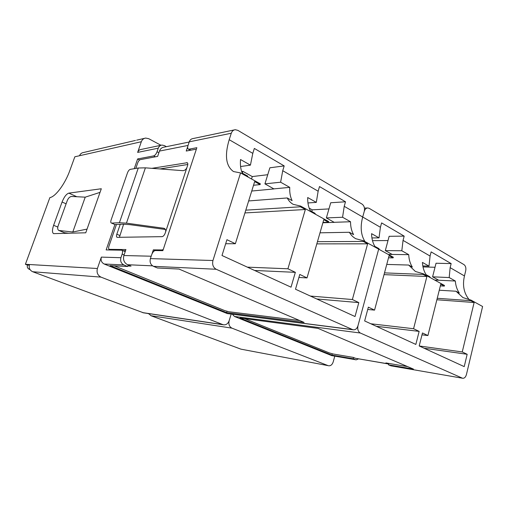 <?xml version="1.0" encoding="UTF-8"?>
<svg xmlns="http://www.w3.org/2000/svg" width="508" height="508" viewBox="0 0 508 508"><rect width="100%" height="100%" fill="white"/><g stroke="black" fill="none" stroke-linecap="round" stroke-linejoin="round"><path stroke-width="0.76" d="M124.092 254.914L122.149 254.095L120.917 257.708C120.11 261.036 121.094 263.449 123.857 264.941L104.21 264.02C101.524 262.592 100.571 260.293 101.346 257.111L97.403 268.503C96.425 272.498 97.625 275.368 100.997 277.12L32.69 271.736C29.705 270.262 28.639 267.862 29.496 264.528L97.403 268.503M128.181 264.954L127.66 266.497L123.857 264.941M104.21 264.02L227.266 313.569L352.577 329.59L216.192 269.259L153.441 266.325C150.571 264.731 149.555 262.16 150.393 258.604L151.676 254.749C152.66 252.19 153.886 250.793 155.346 250.558L162.865 250.654L196.85 147.695L189.027 149.181L190.837 150.171M153.441 266.325L157.397 267.983L179.032 269.062L304.082 322.421L226.625 312.636L110.026 265.62L127.66 266.497M122.149 254.095C122.777 252.019 122.676 250.717 121.85 250.19L106.147 249.923L114.916 224.561L122.796 224.193L129.699 224.631L165.417 229.489M155.454 156.801L153.714 155.893L137.611 158.953L134.245 168.688M153.714 155.893C155.042 155.429 156.153 154.051 157.048 151.765L158.883 152.73M166.383 146.672L164.382 145.593L161.988 145.066C160.217 145.282 158.979 146.323 158.274 148.177L157.048 151.765M158.274 148.177L137.636 152.4L141.332 141.732L79.521 155.727C80.277 153.861 81.597 152.787 83.496 152.514L135.477 140.437M137.636 152.4C138.322 150.622 139.529 149.625 141.256 149.416L161.011 145.275M307.95 202.952L316.3 202.394L318.141 191.211L319.5 186.569L345.504 201.784L330.727 202.749L326.365 217.926L334.258 222.371L322.897 222.758M309.181 208.14L312.242 209.842L328.955 208.915M311.76 211.499L312.242 209.842M240.576 166.529L250.431 165.138L252.794 153.365L254.337 148.438L284.188 165.906L269.869 167.792L264.935 183.858L273.939 188.932L251.733 191.033M242.316 173.114L242.868 171.348L252.279 176.568L267.741 174.708M251.53 178.975L252.279 176.568M143.523 312.826L32.69 271.736M142.621 312.611L222.853 324.612L100.997 277.12M222.853 324.612L223.59 324.815C226.187 325.037 228.041 323.666 229.152 320.694L231.153 314.166L229.152 320.694C228.378 324.256 229.305 326.739 231.934 328.149L328.136 365.639L240.9 349.148L328.136 365.639M334.27 222.307L350.533 221.748C350.533 226.708 351.549 230.994 353.593 234.62L349.358 232.277C350.952 235.071 353.085 237.217 355.752 238.709L363.525 240.786L378.676 249.149L357.981 325.717C357.041 328.587 355.479 329.946 353.295 329.806L227.266 313.569M252.794 153.365L229.197 139.7L231.273 133.242C232.042 131.108 233.382 129.927 235.287 129.711L237.858 130.353L362.096 204.127C364.185 205.727 364.915 208.121 364.28 211.303L362.699 217.018C360.102 226.841 360.877 235.039 365.004 241.605C360.877 235.039 360.102 226.841 362.699 217.018L344.221 206.318L342.576 217.253L350.533 221.748M160.985 145.282L148.717 138.697L145.694 138.068C143.618 138.354 142.164 139.579 141.332 141.732M229.197 139.7C224.485 155.562 225.92 166.179 233.509 171.558L240.563 172.923L212.947 260.509C212.046 264.547 213.125 267.462 216.192 269.259M190.411 150.254L188.284 149.085C187.547 148.565 187.446 147.422 187.985 145.65L189.255 141.84C189.992 139.865 191.275 138.767 193.11 138.551L234.226 129.927M188.284 149.085L189.027 149.181M248.126 177.101L247.606 176.041L242.265 173.088C240.665 169.386 240.087 164.871 240.525 159.531L250.431 165.138M264.935 183.858L280.619 182.207L289.731 187.363C289.503 192.538 290.297 196.964 292.113 200.641L287.249 197.949C288.665 200.781 290.639 202.908 293.16 204.324L300.622 206.07L328.676 221.558L328.473 222.256L323.786 219.672L307.022 277.901L299.784 274.447L295.497 289.223L355.029 316.535L358.813 302.603L352.374 299.529L367.621 243.827L363.334 241.465L363.525 240.786M284.188 165.906L282.734 170.707L280.619 182.207M273.958 188.862L289.731 187.363M326.365 217.926L342.576 217.253M345.504 201.784L344.221 206.318M315.525 214.293L314.922 213.246L310.293 210.687C308.407 207.023 307.543 202.635 307.702 197.529L316.3 202.394M79.521 155.727L74.835 156.794L69.831 170.536C65.068 183.928 55.461 196.806 49.867 197.606L25.4 264.293L27.438 265.055C26.924 267.024 27.559 268.446 29.331 269.323L30.035 269.589M78.664 155.924L79 155.848M253.524 185.274L260.102 184.588L260.337 183.839L240.563 172.923M25.4 264.293L29.496 264.528M87.052 229.102L101.308 188.754L68.84 193.129C66.383 193.948 64.129 196.907 62.071 202.019L53.613 225.304C52.108 229.826 52.102 232.607 53.594 233.636L85.75 232.797L87.052 229.102L72.79 232.01L85.223 197.167L71.571 196.456C69.812 196.647 68.383 198.012 67.285 200.558L58.096 225.958C57.385 228.194 57.626 229.692 58.82 230.461L72.79 232.01M352.577 329.59L353.295 329.806M260.102 184.588L254.667 181.591L235.369 243.726L226.936 239.706L221.99 255.505L291.027 287.172L295.351 272.339L287.922 268.789L305.346 209.512L300.406 206.794L300.622 206.07M241.649 171.507L242.868 171.348M248.653 200.946L287.249 197.949M245.796 210.153L300.406 206.794M225.673 243.738L235.369 243.726M244.932 212.935L305.346 209.512M247.39 267.151L287.922 268.789M254.622 270.472L295.351 272.339M320.002 232.816L349.358 232.277M317.456 241.675L363.334 241.465M322.986 222.447L328.473 222.256M316.821 243.878L367.621 243.827M310.401 296.062L352.374 299.529M316.732 298.964L358.813 302.603M298.907 277.463L307.022 277.901M64.662 232.766L64.529 233.426M69.164 233.286L64.497 232.747L59.258 230.569M58.82 230.461L64.497 232.747M100.032 192.367L85.223 197.167M29.305 265.17L27.438 265.055M227.019 311.353L226.625 312.636M139.643 159.995L137.611 158.953M353.6 357.511L353.263 358.769L355.644 359.74L331.705 355.613L355.644 359.74M358.54 358.889L356.057 359.867M390.843 365.811L462.718 378.263L390.843 365.811L388.442 364.801L388.798 363.423M332.283 353.816L331.927 355.105L239.928 318.002L318.078 328.397L413.442 369.094L388.442 364.801M353.263 358.769L331.927 355.105M334.766 356.191L333.197 361.912C332.257 364.687 330.721 365.97 328.581 365.773M388.258 254.438L392.208 254.432L385.305 250.609L389.147 236.296L404.178 236.125L381.597 222.904L380.409 227.273L379.019 237.858L371.577 233.655C371.646 238.531 372.739 242.767 374.847 246.367L378.841 248.571L379.508 249.606M388.004 240.563L372.485 240.652M434.765 280.105L438.734 280.238L432.594 276.828L436.035 263.233L451.155 263.608L431.133 251.892L430.073 256.038L429 266.129L422.421 262.414C422.656 267.087 423.894 271.189 426.136 274.714L429.66 276.663L430.365 277.679M435.013 267.278L422.993 266.91M148.679 313.601L150.971 315.716L240.9 349.148M439.268 290.22L456.032 291.236L462.966 297.605L470.992 300.101L470.846 300.704L474.123 302.508L462.255 351.942L467.163 354.286L464.223 366.624L419.189 345.967L422.465 332.962L427.907 335.559L440.792 284.143L444.335 286.099L444.494 285.477L423.355 273.806L423.189 274.447L426.898 276.485L413.575 328.727L419.144 331.381L415.836 344.43L364.649 320.942L368.351 307.156L374.561 310.115L389.09 255.657L393.122 257.88L393.3 257.219L378.676 249.149L357.981 325.717C357.302 329.216 358.083 331.648 360.324 333.019L462.299 378.13M438.734 280.238L455.339 281.026L449.193 277.552L450.145 267.659L464.452 275.946L465.703 270.827C466.204 267.989 465.645 265.932 464.026 264.655L369.24 208.369L367.836 207.95C366.16 208.013 364.973 209.137 364.28 211.303L362.699 217.018L380.409 227.273M464.452 275.946C462.299 285.477 463.937 293.453 469.367 299.866M470.992 300.101L482.6 306.508L466.446 374.491C465.684 377.12 464.439 378.377 462.718 378.263M432.594 276.828L449.193 277.552M450.145 267.659L451.155 263.608M422.808 265.951L429 266.129M385.305 250.609L401.809 250.755L403.054 240.392L404.178 236.125M371.92 237.928L379.019 237.858M392.208 254.432L408.73 254.667L401.809 250.755M148.825 313.868L147.714 313.455M331.705 355.613L234.48 316.471L360.324 333.019M456.032 291.236L459.296 293.04C456.978 289.573 455.663 285.566 455.339 281.026M423.355 273.806L415.398 271.475L408.654 265.049L412.337 267.087C410.121 263.538 408.921 259.397 408.73 254.667M437.248 298.291L470.846 300.704M440.36 285.877L444.335 286.099M424.116 348.228L467.163 354.286M419.208 345.973L462.255 351.942M436.88 299.764L474.123 302.508M421.996 334.835L427.907 335.559M388.525 257.791L393.122 257.88M386.753 264.427L408.654 265.049M384.499 272.872L423.189 274.447M367.735 309.461L374.561 310.115M376.314 326.295L419.144 331.381M370.796 323.767L413.575 328.727M384.029 274.631L426.898 276.485M232.429 314.331L234.48 316.471M244.558 318.618L329.273 352.895L333.038 353.968L353.358 357.416L355.524 358.305L388.08 363.849L385.896 362.928L407.638 366.617M388.08 363.849L388.645 364.014M388.62 364.014L355.524 358.305M120.237 224.314L116.827 234.213C116.313 235.871 116.376 236.919 117.031 237.338L162.096 236.652C163.354 236.417 164.401 235.217 165.24 233.045L187.528 165.729C187.992 164.173 187.903 163.17 187.249 162.712L151.873 168.332M135.807 168.427L137.687 162.985C138.424 161.119 139.319 160.001 140.367 159.626L157.639 156.394L159.442 151.092C160.344 148.711 161.931 147.39 164.192 147.123L189.198 142.011M187.782 146.38L186.233 151.035L195.358 149.327L196.228 149.587M127.838 265.976L131.045 266.129L127.603 264.719C124.111 262.82 122.866 259.759 123.882 255.53L125.921 249.549L109.411 249.358L110.909 249.987M116.44 224.492L108.96 246.139C108.433 247.828 108.502 248.882 109.157 249.307L109.411 249.358M162.966 250.336L162.109 249.961L153.34 249.86L151.975 253.968M162.109 249.961L163.246 249.498M187.801 164.49L159.969 168.942M123.615 224.174L119.393 237.363M125.508 250.768L123.139 250.73M153.34 249.86L155.029 250.59M299.663 320.535L228.784 311.741L224.669 310.572L114.249 265.83M186.957 167.45C186.074 169.501 184.69 170.574 182.804 170.663L145.402 167.843L126.441 223.152L119.412 222.707L111.614 223.101L114.91 224.561L111.614 223.101M164.91 228.81L163.69 228.251L126.441 223.152M163.69 228.251L164.351 228.441C165.621 229.222 166.008 230.486 165.513 232.219M119.412 222.707L138.278 168.008L130.258 169.367C129.178 169.729 128.251 170.891 127.483 172.847L111.138 219.894C110.604 221.571 110.661 222.625 111.303 223.05M138.278 168.008L145.402 167.843M101.346 257.111L120.917 257.708M150.393 258.604L212.947 260.509M231.273 133.242L189.255 141.84M318.141 191.211L282.734 170.707M76.803 196.729L68.84 193.129M66.11 203.803L62.071 202.019M57.791 227.051L53.613 225.304M29.902 269.367L29.331 269.323M150.971 315.716L231.934 328.149M403.054 240.392L430.073 256.038M188.062 145.428L159.442 151.092M123.882 255.53L151.187 256.216M152.591 265.862L127.603 264.719M116.827 234.213L119.729 235.471M187.649 163.163L186.646 162.63M223.59 324.815L143.294 312.795M136.665 140.164L144.488 138.347M125.222 251.606L121.85 250.19M364.452 208.128L367.398 207.969M110.776 249.98L109.157 249.307"/></g></svg>
